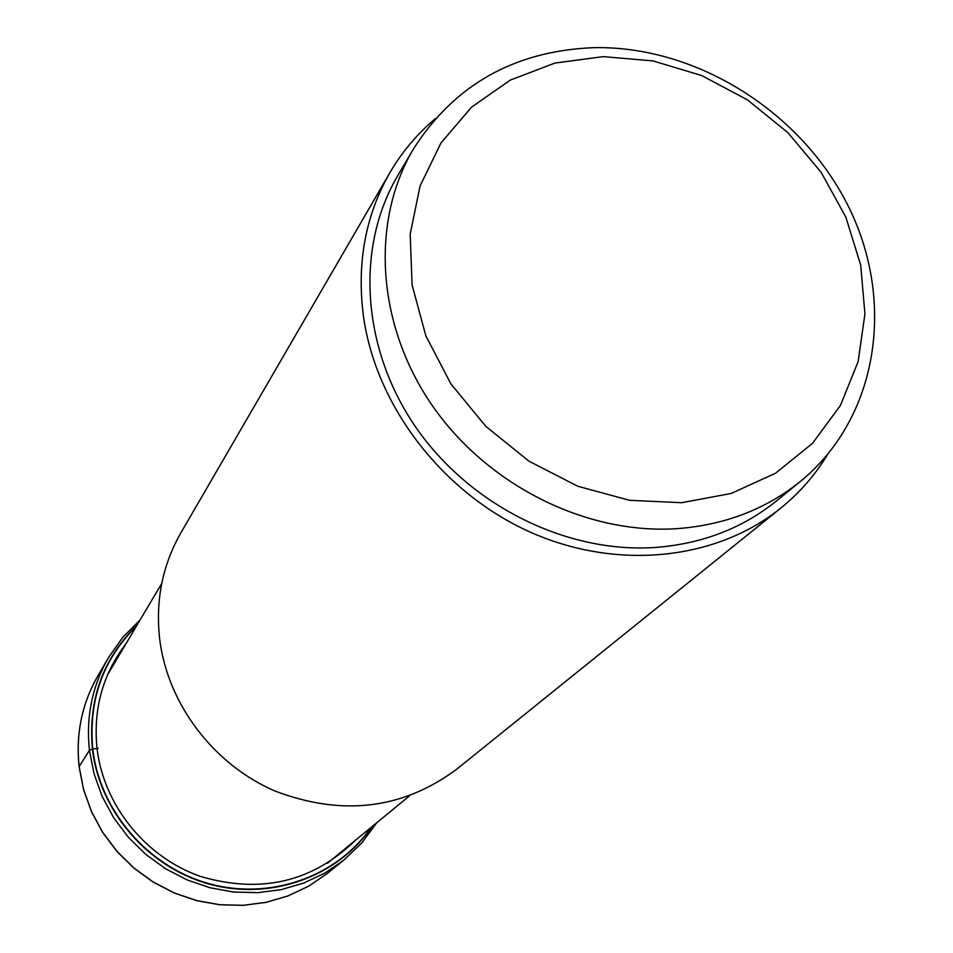 <?xml version="1.0" encoding="UTF-8"?>
<svg xmlns="http://www.w3.org/2000/svg" width="953" height="953" viewBox="0 0 953 953"><rect width="100%" height="100%" fill="white"/><g stroke="black" fill="none" stroke-linecap="round" stroke-linejoin="round"><path stroke-width="1.43" d="M136.434 626.133C102.948 659.357 88.391 700.3 92.763 748.963L98.254 748.284M371.027 827.466C336.897 876.736 270.414 900.609 209.267 883.717C148.108 866.956 99.874 810.955 92.763 748.963L92.417 749.046C88.021 699.836 102.876 658.571 136.97 625.228M389.86 172.719L180.879 532.846C162.403 565.248 155.351 600.783 159.723 639.463C167.74 703.981 213.329 764.306 274.762 790.942C341.901 816.518 402.476 809.323 456.499 769.369L780.733 508.152C716.156 560.269 616.698 570.895 529.749 531.893C442.871 492.808 376.816 407.157 363.677 317.921C356.41 264.446 365.13 216.045 389.86 172.719C401.987 151.944 417.164 133.908 435.39 118.613M827.299 454.938C814.946 475.273 799.424 493.011 780.733 508.152M413.34 149.144L397.699 175.733C355.457 247.303 361.425 348.202 415.651 426.992C469.865 505.757 567.285 553.967 656.462 547.379C702.79 543.579 742.816 528.081 776.564 500.861L800.472 481.372C766.141 509.057 725.364 524.793 678.119 528.581C587.167 535.145 487.614 485.756 432.114 405.311C376.614 324.83 370.372 221.942 413.34 149.144C454.438 84.65 514.632 50.819 593.945 47.65C696.893 45.661 802.39 112.311 849.028 207.706C895.832 302.935 877.725 418.176 800.472 481.372M681.681 502.707L629.623 500.313L577.756 486.244L528.915 461.157L485.816 426.36L450.817 383.761L425.812 335.742L412.077 284.935L410.195 234.116L420.07 185.966L440.977 142.926L471.628 107.093L510.284 80.1L554.92 63.065L603.261 56.632L652.996 60.909L701.801 75.585L747.426 99.862L787.821 132.598L821.141 172.29L845.847 217.141L860.714 265.137L864.931 314.061L858.129 361.616L840.427 405.466L812.48 443.359L775.48 473.26L731.154 493.463L681.681 502.707M79.111 766.677L89.427 750.297L92.417 749.046C99.553 811.36 148.18 867.599 209.708 884.217C271.224 900.966 337.922 876.569 371.849 826.787M79.135 766.522L83.578 789.441L91.5 811.575L102.733 832.386L117.016 851.374L133.992 868.064L153.254 882.037L174.339 892.961L196.711 900.585L219.845 904.731L243.158 905.302L266.09 902.312L288.116 895.88L308.689 886.147L327.367 873.401L308.665 886.171L288.068 895.903L266.03 902.36L243.075 905.35L219.762 904.778L196.628 900.645L174.256 893.032L153.183 882.109L133.932 868.147L116.957 851.47L102.686 832.493L91.464 811.682L83.542 789.549L79.099 766.629C75.692 734.06 81.887 703.933 97.659 676.261C81.91 703.886 75.74 733.977 79.135 766.522M327.367 873.401L343.89 860.082L324.794 873.127L303.721 883.062L281.183 889.637L257.691 892.663L233.795 892.044L210.101 887.779L187.157 879.941L165.536 868.719L145.773 854.376L128.345 837.258L113.693 817.793L102.162 796.458L94.013 773.776L89.427 750.297C85.913 716.954 92.203 686.16 108.308 657.915L97.659 676.261M355.374 840.32C312.405 882.109 260.741 894.14 200.392 876.415C145.44 857.164 103.627 805.202 97.027 748.439C93.096 708.972 102.793 674.021 126.094 643.561M343.89 860.082L361.902 842.845L376.649 822.844M140.139 619.879L122.615 637.497L108.308 657.915M161.76 583.415L107.665 674.641M409.409 795.946L327.451 863.251"/></g></svg>
